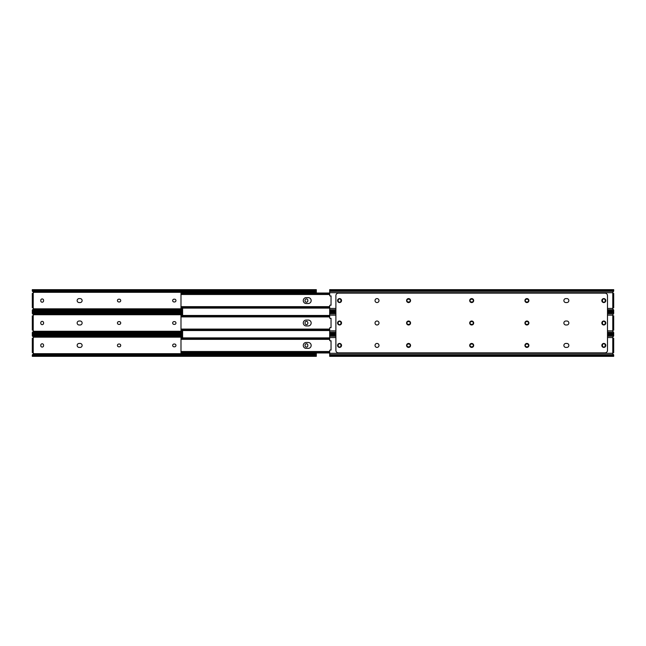 <?xml version="1.0" encoding="UTF-8"?>
<svg xmlns="http://www.w3.org/2000/svg" width="646" height="646" viewBox="0 0 646 646"><rect width="100%" height="100%" fill="white"/><g stroke="black" fill="none" stroke-linecap="round" stroke-linejoin="round"><path stroke-width="0.97" d="M306.446 347.072A1.397 1.397 0 0 0 307.843 345.675L307.843 345.174A1.397 1.397 0 0 0 306.446 343.777A1.397 1.397 0 0 0 305.049 345.174L305.049 345.675A1.397 1.397 0 0 0 306.446 347.072M42.176 347.072A1.397 1.397 0 0 0 43.573 345.675L43.573 345.174A1.397 1.397 0 0 0 42.176 343.777A1.397 1.397 0 0 0 40.779 345.174L40.779 345.675A1.397 1.397 0 0 0 42.176 347.072M118.84 344.027A1.397 1.397 0 0 0 117.435 345.424A1.397 1.397 0 0 0 118.84 346.821L119.332 346.821A1.397 1.397 0 0 0 120.729 345.424A1.397 1.397 0 0 0 119.332 344.027L118.84 344.027M80.136 347.411A1.986 1.986 0 0 0 82.123 345.424A1.986 1.986 0 0 0 80.136 343.438L79.143 343.438A1.986 1.986 0 0 0 77.149 345.424A1.986 1.986 0 0 0 79.143 347.411L80.136 347.411M174.065 344.027A1.397 1.397 0 0 0 172.668 345.424A1.397 1.397 0 0 0 174.065 346.821L174.557 346.821A1.397 1.397 0 0 0 175.954 345.424A1.397 1.397 0 0 0 174.557 344.027L174.065 344.027M33.229 337.987L32.607 338.286A0.807 0.807 0 0 0 33.358 337.172L182.608 337.172M32.316 354.961L32.776 354.961A1.865 1.316 0 0 1 33.689 354.565L34.165 354.565L33.689 355.227A1.865 1.316 180 0 0 32.776 355.623L32.3 356.261L32.316 354.961L33.358 353.677A0.807 0.807 0 0 0 32.607 352.571L33.229 352.571L32.3 352.571L32.3 351.327L33.229 351.327L33.229 339.521L32.3 339.521L32.3 351.327M33.358 353.677L316.322 353.677L316.322 356.326L32.3 356.326L32.3 355.623M316.322 352.966L316.322 353.677M33.689 335.621L34.165 335.71L33.689 336.283A1.865 1.316 180 0 1 32.776 335.888L32.3 335.492L32.776 335.888L32.3 334.596L32.776 335.234A1.865 1.316 0 0 0 33.689 335.621L182.608 335.621M32.3 335.234L32.3 334.596M316.322 356.261L315.846 355.623A1.865 1.316 180 0 0 314.933 355.227L314.457 355.139L314.933 354.565A1.865 1.316 0 0 1 315.846 354.961L316.322 354.961M33.689 355.227L314.933 355.227M34.165 355.139L314.457 355.139M34.165 354.565L314.457 354.565M33.358 337.172L32.316 335.888M34.165 336.283L182.608 336.283M34.165 335.71L182.608 335.71M32.3 339.521L32.3 338.286L33.229 338.286L33.229 339.521M32.3 352.571L33.229 352.861M33.229 351.327L33.229 352.571M77.149 345.424A1.986 1.986 0 0 0 79.143 347.411M38.51 311.477L38.51 312.099M38.51 333.901L38.51 334.523M306.446 324.647A1.397 1.397 0 0 0 307.843 323.25L307.843 322.75A1.397 1.397 0 0 0 306.446 321.353A1.397 1.397 0 0 0 305.049 322.75L305.049 323.25A1.397 1.397 0 0 0 306.446 324.647M42.176 324.647A1.397 1.397 0 0 0 43.573 323.25L43.573 322.75A1.397 1.397 0 0 0 42.176 321.353A1.397 1.397 0 0 0 40.779 322.75L40.779 323.25A1.397 1.397 0 0 0 42.176 324.647M118.84 321.603A1.397 1.397 0 0 0 117.435 323A1.397 1.397 0 0 0 118.84 324.397L119.332 324.397A1.397 1.397 0 0 0 120.729 323A1.397 1.397 0 0 0 119.332 321.603L118.84 321.603M80.136 324.986A1.986 1.986 0 0 0 82.123 323A1.986 1.986 0 0 0 80.136 321.014L79.143 321.014A1.986 1.986 0 0 0 77.149 323A1.986 1.986 0 0 0 79.143 324.986L80.136 324.986M174.065 321.603A1.397 1.397 0 0 0 172.668 323A1.397 1.397 0 0 0 174.065 324.397L174.557 324.397A1.397 1.397 0 0 0 175.954 323A1.397 1.397 0 0 0 174.557 321.603L174.065 321.603M33.229 315.563L32.607 315.854A0.807 0.807 0 0 0 33.358 314.747L182.608 314.747M32.316 332.537L32.776 332.537A1.865 1.316 0 0 1 33.689 332.141L34.165 332.141L33.689 332.803A1.865 1.316 180 0 0 32.776 333.199L32.3 333.829L32.316 332.537L33.358 331.253A0.807 0.807 0 0 0 32.607 330.146L33.229 330.146L32.3 330.146L32.3 328.903L33.229 328.903L33.229 317.097L32.3 317.097L32.3 328.903M33.358 331.253L182.608 331.253M32.3 333.829L32.3 333.199M33.689 313.197L34.165 313.286L33.689 313.859A1.865 1.316 180 0 1 32.776 313.463L32.3 313.06L32.776 313.463L32.3 312.171L32.776 312.801A1.865 1.316 0 0 0 33.689 313.197L182.608 313.197M32.3 312.801L32.3 312.171M33.689 332.803L182.608 332.803M34.165 332.714L182.608 332.714M34.165 332.141L182.608 332.141M33.358 314.747L32.316 313.463M34.165 313.859L182.608 313.859M34.165 313.286L182.608 313.286M32.3 317.097L32.3 315.854L33.229 315.854L33.229 317.097M32.3 330.146L33.229 330.437M33.229 328.903L33.229 330.146M306.446 302.223A1.397 1.397 0 0 0 307.843 300.826L307.843 300.325A1.397 1.397 0 0 0 306.446 298.928A1.397 1.397 0 0 0 305.049 300.325L305.049 300.826A1.397 1.397 0 0 0 306.446 302.223M42.176 302.223A1.397 1.397 0 0 0 43.573 300.826L43.573 300.325A1.397 1.397 0 0 0 42.176 298.928A1.397 1.397 0 0 0 40.779 300.325L40.779 300.826A1.397 1.397 0 0 0 42.176 302.223M118.84 299.179A1.397 1.397 0 0 0 117.435 300.576A1.397 1.397 0 0 0 118.84 301.973L119.332 301.973A1.397 1.397 0 0 0 120.729 300.576A1.397 1.397 0 0 0 119.332 299.179L118.84 299.179M80.136 302.562A1.986 1.986 0 0 0 82.123 300.576A1.986 1.986 0 0 0 80.136 298.589L79.143 298.589A1.986 1.986 0 0 0 77.149 300.576A1.986 1.986 0 0 0 79.143 302.562L80.136 302.562M174.065 299.179A1.397 1.397 0 0 0 172.668 300.576A1.397 1.397 0 0 0 174.065 301.973L174.557 301.973A1.397 1.397 0 0 0 175.954 300.576A1.397 1.397 0 0 0 174.557 299.179L174.065 299.179M33.229 293.139L32.607 293.429A0.807 0.807 0 0 0 33.358 292.323L316.322 292.323L316.322 293.034M32.316 310.112L32.776 310.112A1.865 1.316 0 0 1 33.689 309.717L34.165 309.717L33.689 310.379A1.865 1.316 180 0 0 32.776 310.766L32.3 311.404L32.316 310.112L33.358 308.828A0.807 0.807 0 0 0 32.607 307.714L33.229 308.013M33.358 308.828L182.608 308.828M32.3 311.404L32.3 310.766M33.689 290.773L34.165 290.861L33.689 291.435A1.865 1.316 180 0 1 32.776 291.039L32.3 290.635L32.776 291.039L32.3 289.739L32.776 290.377A1.865 1.316 0 0 0 33.689 290.773L314.933 290.773A1.865 1.316 0 0 0 315.846 290.377L316.322 289.739L316.322 292.323M32.3 290.377L32.3 289.739M316.322 290.377L316.322 289.739M33.689 310.379L182.608 310.379M34.165 310.29L182.608 310.29M34.165 309.717L182.608 309.717M33.358 292.323L32.316 291.039M316.322 291.039L315.846 291.039A1.865 1.316 180 0 1 314.933 291.435L314.457 291.435L314.933 290.773M34.165 291.435L314.457 291.435M34.165 290.861L314.457 290.861M33.229 306.479L33.229 307.714L32.3 307.714L32.3 306.479L33.229 306.479L33.229 294.673L32.3 294.673L32.3 306.479M32.3 294.673L32.3 293.429L33.229 293.429L33.229 294.673M182.608 308.094L182.608 315.458M182.608 330.542L182.608 337.906M182.85 352.966L329.678 352.966L181.558 352.942L180.993 351.505L182.229 352.102L182.229 352.902L181.558 352.942M306.228 320.053A2.947 2.947 0 0 0 303.273 323A2.947 2.947 0 0 0 306.228 325.947L308.215 325.947A2.947 2.947 0 0 0 311.162 323A2.947 2.947 0 0 0 308.215 320.053L306.228 320.053M180.993 329.387L180.993 315.983L181.558 315.482L182.229 315.523L182.229 316.322L180.993 316.895L329.678 316.92M181.542 315.49L180.993 315.458L180.993 316.459M329.678 315.482L181.558 315.482M329.678 315.523L182.229 315.523M329.678 316.322L182.229 316.322M329.678 316.443L181.817 316.443M329.678 329.557L181.817 329.557L182.229 330.477L181.558 330.518L180.993 329.541M329.678 329.08L180.993 329.08L181.817 329.557M329.678 329.678L182.229 329.678M329.678 330.477L182.229 330.477M329.678 330.518L181.558 330.518M181.542 330.51L180.993 330.017M180.993 329.573L181.348 330.372M306.228 297.62A2.947 2.947 0 0 0 303.273 300.576A2.947 2.947 0 0 0 306.228 303.523L308.215 303.523A2.947 2.947 0 0 0 311.162 300.576A2.947 2.947 0 0 0 308.215 297.62L306.228 297.62M180.993 306.963L180.993 293.55L182.229 293.098L182.229 293.898L180.993 294.471M181.542 293.066L180.993 293.034L180.993 294.003M180.993 293.034L329.678 293.034L181.558 293.058M329.678 293.098L182.229 293.098M329.678 293.898L182.229 293.898M329.678 294.019L181.817 294.019M180.993 307.116L180.993 307.948L180.993 306.656L182.229 307.254L182.229 308.053L180.993 307.593M329.678 307.133L181.817 307.133M329.678 307.254L182.229 307.254M329.678 308.053L182.229 308.053M180.993 308.118L329.678 308.118L181.558 308.094M306.228 342.477A2.947 2.947 0 0 0 303.273 345.424A2.947 2.947 0 0 0 306.228 348.38L308.215 348.38A2.947 2.947 0 0 0 311.162 345.424A2.947 2.947 0 0 0 308.215 342.477L306.228 342.477M180.993 351.812L180.993 339.037M181.542 337.923L180.993 337.882L180.993 339.344L181.558 337.906L182.229 337.947L182.229 338.746L180.993 339.32M180.993 337.882L329.678 337.882L181.558 337.906M329.678 337.947L182.229 337.947M329.678 338.746L182.229 338.746M329.678 338.867L181.817 338.867M180.993 351.965L180.993 352.441M329.678 351.981L181.817 351.981M329.678 352.102L182.229 352.102M329.678 352.902L182.229 352.902M338.157 345.675A1.397 1.397 0 0 0 339.554 347.072A1.397 1.397 0 0 0 340.951 345.675L340.951 345.174A1.397 1.397 0 0 0 339.554 343.777A1.397 1.397 0 0 0 338.157 345.174L338.157 345.675M602.427 345.675A1.397 1.397 0 0 0 603.824 347.072A1.397 1.397 0 0 0 605.221 345.675L605.221 345.174A1.397 1.397 0 0 0 603.824 343.777A1.397 1.397 0 0 0 602.427 345.174L602.427 345.675M377.014 347.411A1.986 1.986 0 0 0 379 345.424A1.986 1.986 0 0 0 377.014 343.438A1.986 1.986 0 0 0 375.027 345.424A1.986 1.986 0 0 0 377.014 347.411M335.888 337.559L329.678 337.559L329.678 340.232A0.622 0.622 0 0 0 330.372 340.846L331.043 340.765L331.043 350.084L330.372 350.003A0.622 0.622 0 0 0 329.678 350.616L329.678 356.261M613.7 356.261L613.684 354.961M613.684 335.888L613.7 334.523L607.49 334.523M329.678 337.559L329.678 334.523L335.888 334.523M613.7 338.286L613.7 352.571L612.771 352.861A0.807 0.807 0 0 0 612.586 353.297L613.7 355.09M613.7 335.767L612.586 337.559A0.807 0.807 0 0 0 612.771 337.987L613.393 338.286M527.16 346.821A1.397 1.397 0 0 0 528.565 345.424A1.397 1.397 0 0 0 527.16 344.027L526.668 344.027A1.397 1.397 0 0 0 525.271 345.424A1.397 1.397 0 0 0 526.668 346.821L527.16 346.821M565.864 343.438A1.986 1.986 0 0 0 563.877 345.424A1.986 1.986 0 0 0 565.864 347.411L566.857 347.411A1.986 1.986 0 0 0 568.851 345.424A1.986 1.986 0 0 0 566.857 343.438L565.864 343.438A1.986 1.986 0 0 0 563.877 345.424A1.986 1.986 0 0 0 565.864 347.411M471.935 346.821A1.397 1.397 0 0 0 473.332 345.424A1.397 1.397 0 0 0 471.935 344.027L471.443 344.027A1.397 1.397 0 0 0 470.046 345.424A1.397 1.397 0 0 0 471.443 346.821L471.935 346.821M408.821 346.821A1.397 1.397 0 0 0 410.218 345.424A1.397 1.397 0 0 0 408.821 344.027L408.329 344.027A1.397 1.397 0 0 0 406.923 345.424A1.397 1.397 0 0 0 408.329 346.821L408.821 346.821M469.699 345.424A1.986 1.986 0 0 0 471.693 347.411A1.986 1.986 0 0 0 473.68 345.424A1.986 1.986 0 0 0 471.693 343.438A1.986 1.986 0 0 0 469.699 345.424M337.567 345.424A1.986 1.986 0 0 0 339.554 347.411A1.986 1.986 0 0 0 341.54 345.424A1.986 1.986 0 0 0 339.554 343.438A1.986 1.986 0 0 0 337.567 345.424M375.027 345.424A1.986 1.986 0 0 0 377.014 347.411A1.986 1.986 0 0 0 379 345.424A1.986 1.986 0 0 0 377.014 343.438A1.986 1.986 0 0 0 375.027 345.424M406.584 345.424A1.986 1.986 0 0 0 408.571 347.411A1.986 1.986 0 0 0 410.557 345.424A1.986 1.986 0 0 0 408.571 343.438A1.986 1.986 0 0 0 406.584 345.424M524.932 345.424A1.986 1.986 0 0 0 526.918 347.411A1.986 1.986 0 0 0 528.904 345.424A1.986 1.986 0 0 0 526.918 343.438A1.986 1.986 0 0 0 524.932 345.424M566.857 347.411A1.986 1.986 0 0 0 568.851 345.424A1.986 1.986 0 0 0 566.857 343.438M469.699 300.576A1.986 1.986 0 0 0 471.693 302.562A1.986 1.986 0 0 0 473.68 300.576A1.986 1.986 0 0 0 471.693 298.589A1.986 1.986 0 0 0 469.699 300.576M469.699 323A1.986 1.986 0 0 0 471.693 324.986A1.986 1.986 0 0 0 473.68 323A1.986 1.986 0 0 0 471.693 321.014A1.986 1.986 0 0 0 469.699 323M568.851 300.576A1.986 1.986 0 0 0 566.857 298.589L565.864 298.589A1.986 1.986 0 0 0 563.877 300.576A1.986 1.986 0 0 0 565.864 302.562L566.857 302.562A1.986 1.986 0 0 0 568.851 300.576M337.567 300.576A1.986 1.986 0 0 0 339.554 302.562A1.986 1.986 0 0 0 341.54 300.576A1.986 1.986 0 0 0 339.554 298.589A1.986 1.986 0 0 0 337.567 300.576M375.027 300.576A1.986 1.986 0 0 0 377.014 302.562A1.986 1.986 0 0 0 379 300.576A1.986 1.986 0 0 0 377.014 298.589A1.986 1.986 0 0 0 375.027 300.576M601.838 323A1.986 1.986 0 0 0 603.824 324.986A1.986 1.986 0 0 0 605.811 323A1.986 1.986 0 0 0 603.824 321.014A1.986 1.986 0 0 0 601.838 323M601.838 345.424A1.986 1.986 0 0 0 603.824 347.411A1.986 1.986 0 0 0 605.811 345.424A1.986 1.986 0 0 0 603.824 343.438A1.986 1.986 0 0 0 601.838 345.424M568.851 323A1.986 1.986 0 0 0 566.857 321.014L565.864 321.014A1.986 1.986 0 0 0 563.877 323A1.986 1.986 0 0 0 565.864 324.986L566.857 324.986A1.986 1.986 0 0 0 568.851 323M601.838 300.576A1.986 1.986 0 0 0 603.824 302.562A1.986 1.986 0 0 0 605.811 300.576A1.986 1.986 0 0 0 603.824 298.589A1.986 1.986 0 0 0 601.838 300.576M524.932 300.576A1.986 1.986 0 0 0 526.918 302.562A1.986 1.986 0 0 0 528.904 300.576A1.986 1.986 0 0 0 526.918 298.589A1.986 1.986 0 0 0 524.932 300.576M524.932 323A1.986 1.986 0 0 0 526.918 324.986A1.986 1.986 0 0 0 528.904 323A1.986 1.986 0 0 0 526.918 321.014A1.986 1.986 0 0 0 524.932 323M406.584 323A1.986 1.986 0 0 0 408.571 324.986A1.986 1.986 0 0 0 410.557 323A1.986 1.986 0 0 0 408.571 321.014A1.986 1.986 0 0 0 406.584 323M406.584 300.576A1.986 1.986 0 0 0 408.571 302.562A1.986 1.986 0 0 0 410.557 300.576A1.986 1.986 0 0 0 408.571 298.589A1.986 1.986 0 0 0 406.584 300.576M337.567 323A1.986 1.986 0 0 0 339.554 324.986A1.986 1.986 0 0 0 341.54 323A1.986 1.986 0 0 0 339.554 321.014A1.986 1.986 0 0 0 337.567 323M375.027 323A1.986 1.986 0 0 0 377.014 324.986A1.986 1.986 0 0 0 379 323A1.986 1.986 0 0 0 377.014 321.014A1.986 1.986 0 0 0 375.027 323M335.888 295.634L335.888 350.366A2.487 2.487 0 0 0 338.375 352.853L605.003 352.853A2.487 2.487 0 0 0 607.49 350.366L607.49 295.634A2.487 2.487 0 0 0 605.003 293.147L338.375 293.147A2.487 2.487 0 0 0 335.888 295.634M338.157 323.25A1.397 1.397 0 0 0 339.554 324.647A1.397 1.397 0 0 0 340.951 323.25L340.951 322.75A1.397 1.397 0 0 0 339.554 321.353A1.397 1.397 0 0 0 338.157 322.75L338.157 323.25M602.427 323.25A1.397 1.397 0 0 0 603.824 324.647A1.397 1.397 0 0 0 605.221 323.25L605.221 322.75A1.397 1.397 0 0 0 603.824 321.353A1.397 1.397 0 0 0 602.427 322.75L602.427 323.25M335.888 315.135L329.678 315.135L329.678 317.808A0.622 0.622 0 0 0 330.372 318.421L331.043 318.341L331.043 327.659L330.372 327.579A0.622 0.622 0 0 0 329.678 328.192L329.678 333.829M613.7 333.829L613.684 332.537M613.684 313.463L613.7 312.099L607.49 312.099M329.678 315.135L329.678 312.099L335.888 312.099M613.7 315.854L613.7 330.146L612.771 330.437A0.807 0.807 0 0 0 612.586 330.865L613.7 332.658M613.7 313.342L612.586 315.135A0.807 0.807 0 0 0 612.771 315.563L613.393 315.854M527.16 324.397A1.397 1.397 0 0 0 528.565 323A1.397 1.397 0 0 0 527.16 321.603L526.668 321.603A1.397 1.397 0 0 0 525.271 323A1.397 1.397 0 0 0 526.668 324.397L527.16 324.397M565.864 321.014A1.986 1.986 0 0 0 563.877 323A1.986 1.986 0 0 0 565.864 324.986M566.857 324.986A1.986 1.986 0 0 0 568.851 323A1.986 1.986 0 0 0 566.857 321.014M471.935 324.397A1.397 1.397 0 0 0 473.332 323A1.397 1.397 0 0 0 471.935 321.603L471.443 321.603A1.397 1.397 0 0 0 470.046 323A1.397 1.397 0 0 0 471.443 324.397L471.935 324.397M408.821 324.397A1.397 1.397 0 0 0 410.218 323A1.397 1.397 0 0 0 408.821 321.603L408.329 321.603A1.397 1.397 0 0 0 406.923 323A1.397 1.397 0 0 0 408.329 324.397L408.821 324.397M338.157 300.826A1.397 1.397 0 0 0 339.554 302.223A1.397 1.397 0 0 0 340.951 300.826L340.951 300.325A1.397 1.397 0 0 0 339.554 298.928A1.397 1.397 0 0 0 338.157 300.325L338.157 300.826M602.427 300.826A1.397 1.397 0 0 0 603.824 302.223A1.397 1.397 0 0 0 605.221 300.826L605.221 300.325A1.397 1.397 0 0 0 603.824 298.928A1.397 1.397 0 0 0 602.427 300.325L602.427 300.826M377.014 302.562A1.986 1.986 0 0 0 379 300.576A1.986 1.986 0 0 0 377.014 298.589A1.986 1.986 0 0 0 375.027 300.576A1.986 1.986 0 0 0 377.014 302.562M613.684 291.039L612.586 292.703L329.678 292.703L329.678 295.384A0.622 0.622 0 0 0 330.372 295.997L331.043 295.916L331.043 305.235L330.372 305.154A0.622 0.622 0 0 0 329.678 305.768L329.678 311.404M613.7 311.404L613.684 310.112M613.7 290.91L613.7 289.674L329.678 289.674L329.678 292.703M613.7 293.429L613.7 307.714L612.771 308.013A0.807 0.807 0 0 0 612.586 308.441L613.7 310.233M612.586 292.703A0.807 0.807 0 0 0 612.771 293.139L613.393 293.429M527.16 301.973A1.397 1.397 0 0 0 528.565 300.576A1.397 1.397 0 0 0 527.16 299.179L526.668 299.179A1.397 1.397 0 0 0 525.271 300.576A1.397 1.397 0 0 0 526.668 301.973L527.16 301.973M565.864 298.589A1.986 1.986 0 0 0 563.877 300.576A1.986 1.986 0 0 0 565.864 302.562M566.857 302.562A1.986 1.986 0 0 0 568.851 300.576A1.986 1.986 0 0 0 566.857 298.589M471.935 301.973A1.397 1.397 0 0 0 473.332 300.576A1.397 1.397 0 0 0 471.935 299.179L471.443 299.179A1.397 1.397 0 0 0 470.046 300.576A1.397 1.397 0 0 0 471.443 301.973L471.935 301.973M408.821 301.973A1.397 1.397 0 0 0 410.218 300.576A1.397 1.397 0 0 0 408.821 299.179L408.329 299.179A1.397 1.397 0 0 0 406.923 300.576A1.397 1.397 0 0 0 408.329 301.973L408.821 301.973M32.776 355.623L315.846 355.623M32.776 335.234L182.608 335.234M32.776 333.199L182.608 333.199M32.776 312.801L182.608 312.801M32.776 310.766L182.608 310.766M32.776 290.377L315.846 290.377M612.586 353.297L329.678 353.297M613.482 354.614L329.678 354.614M613.7 355.623L329.678 355.623M613.7 335.234L607.49 335.234M335.888 335.234L329.678 335.234M613.482 336.243L607.49 336.243M335.888 336.243L329.678 336.243M612.586 337.559L607.49 337.559M612.771 352.861L612.771 337.987M612.586 330.865L607.49 330.865M335.888 330.865L329.678 330.865M613.482 332.181L607.49 332.181M335.888 332.181L329.678 332.181M613.7 333.199L607.49 333.199M335.888 333.199L329.678 333.199M613.7 312.801L607.49 312.801M335.888 312.801L329.678 312.801M613.482 313.819L607.49 313.819M335.888 313.819L329.678 313.819M612.586 315.135L607.49 315.135M612.771 330.437L612.771 315.563M612.586 308.441L607.49 308.441M335.888 308.441L329.678 308.441M613.482 309.757L607.49 309.757M335.888 309.757L329.678 309.757M613.7 310.766L607.49 310.766M335.888 310.766L329.678 310.766M613.7 290.377L329.678 290.377M613.482 291.386L329.678 291.386M612.771 308.013L612.771 293.139M32.3 334.523L182.608 334.523M32.3 333.901L182.608 333.901M32.3 312.099L182.608 312.099M32.3 311.477L182.608 311.477M32.3 289.674L316.322 289.674M329.678 315.458L180.993 315.458M329.678 330.542L180.993 330.542M329.678 294.495L180.993 294.495M329.678 306.656L180.993 306.656M329.678 339.344L180.993 339.344M329.678 351.505L180.993 351.505M329.678 352.966L180.993 352.966M613.7 356.326L329.678 356.326M613.7 333.901L607.49 333.901M335.888 333.901L329.678 333.901M613.7 311.477L607.49 311.477M335.888 311.477L329.678 311.477"/></g></svg>
